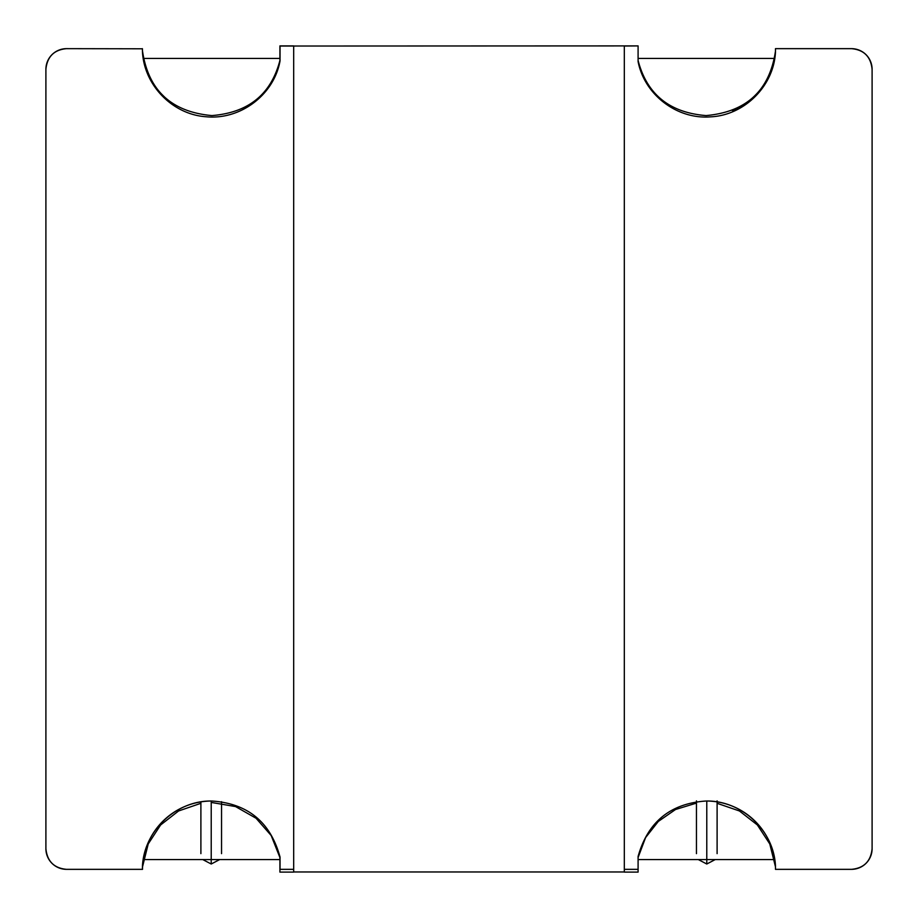 <?xml version="1.0" encoding="UTF-8"?>
<svg xmlns="http://www.w3.org/2000/svg" width="918" height="918" viewBox="0 0 918 918"><rect width="100%" height="100%" fill="white"/><g stroke="black" fill="none" stroke-linecap="round" stroke-linejoin="round"><path stroke-width="1.38" d="M624.32 869.346L624.32 872.1L638.09 872.1L638.09 869.346L624.32 869.346L624.32 46.038L638.09 45.9L280.047 46.038L280.047 60.852C274.046 94.967 240.218 120.201 206.011 116.747C171.597 114.406 142.405 83.618 142.393 48.792L66.544 48.654A20.644 20.644 0 0 0 45.9 69.298L45.9 848.702A20.644 20.644 0 0 0 66.544 869.346L142.531 869.346L142.531 865.972A69.481 69.481 0 0 1 211.863 801.012L211.22 801.012L211.22 864.01L202.752 859.569M706.137 801.012A69.481 69.481 0 0 1 775.469 865.938C773.908 830.297 741.492 800.347 706.137 801.012C670.473 803.388 647.787 821.874 638.09 856.471L638.09 869.346M638.09 60.473C646.926 94.325 669.612 112.696 706.114 115.576C746.483 111.95 769.594 90.492 775.469 51.201M732.289 110.47A69.538 69.538 0 0 0 768.63 76.515M279.91 60.473C271.074 94.325 248.388 112.696 211.886 115.576C171.517 111.95 148.406 90.492 142.531 51.201M775.469 866.799L769.777 843.94L757.384 824.972L739.426 810.973L717.107 803.307M696.452 803.101L675.51 809.515L658.309 821.438L645.583 837.606L638.09 857.527M293.68 871.962L624.32 871.962M164.207 96.665A69.538 69.538 0 0 1 149.37 76.515M142.531 866.799L148.223 843.94L160.616 824.972L178.574 810.973L200.893 803.307M211.22 802.424L235.57 806.578L256.088 818.271L271.189 835.541L279.91 857.527M279.91 856.471L279.91 872.1L293.68 872.1L293.68 869.346L280.047 869.346L280.047 857.148C270.569 822.172 247.837 803.457 211.863 801.012C175.292 800.289 142.256 832.305 142.393 869.208L142.393 869.346M293.68 869.346L293.68 45.9L279.91 45.9L279.91 61.529M142.531 52.028L142.393 48.654M872.1 848.702L872.1 69.298A20.644 20.644 0 0 0 851.456 48.654C863.918 49.79 870.792 56.675 872.1 69.298L872.1 848.702C870.826 861.302 863.941 868.176 851.456 869.346A20.644 20.644 0 0 0 872.1 848.702M775.469 869.346L851.456 869.346L775.469 869.346L775.469 865.938M279.91 58.431L143.449 58.431M774.551 58.431L638.09 58.431M638.09 859.569L774.551 859.569M143.449 859.569L279.91 859.569M638.09 46.038L638.09 61.529C644.367 94.68 677.025 119.684 710.704 116.838C744.487 115.278 773.92 85.89 775.469 52.062L775.469 48.654L851.456 48.654M66.544 48.654C54.082 49.79 47.208 56.675 45.9 69.298L45.9 848.702C47.174 861.302 54.059 868.176 66.544 869.346M706.78 801.012L706.78 864.01L698.311 859.569M696.452 800.852L696.452 853.637M717.107 800.852L717.107 853.637M706.78 864.01L715.248 859.569M200.893 801.884L200.893 853.637M221.548 801.689L221.548 853.637M211.22 864.01L219.689 859.569"/></g></svg>

